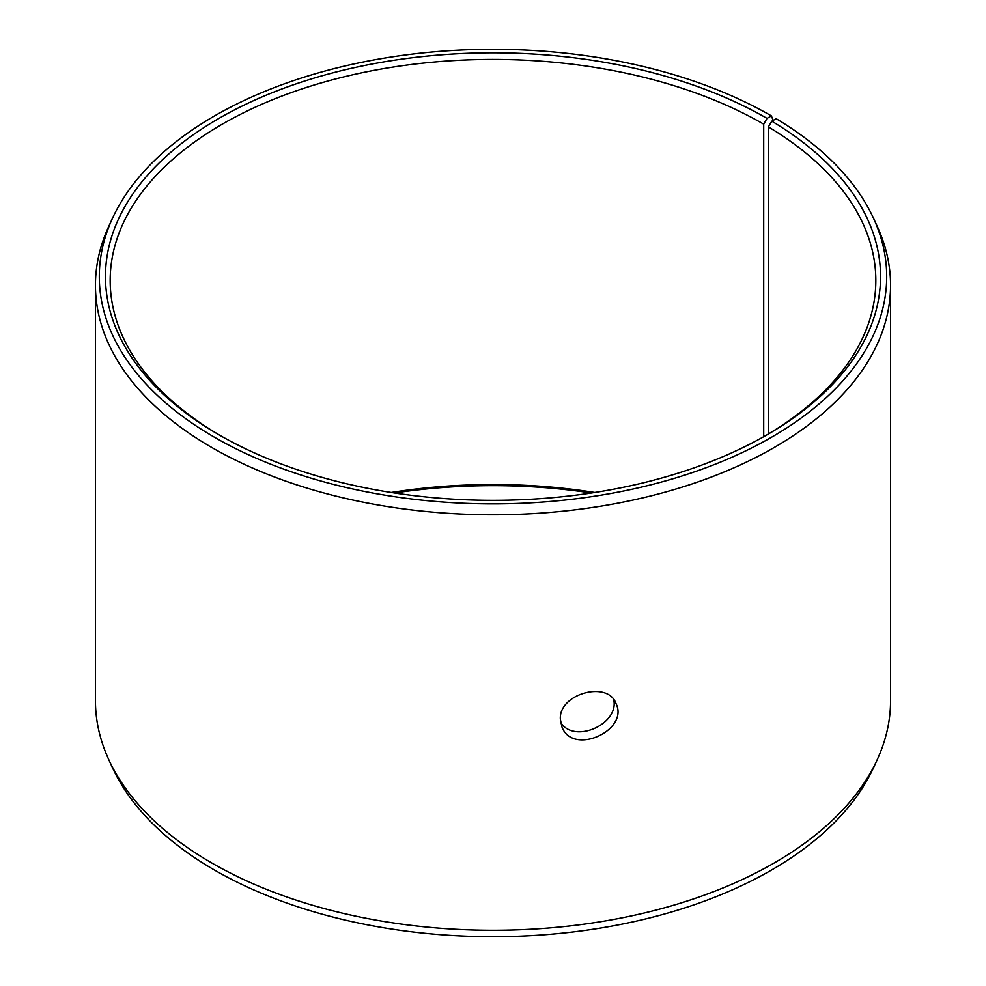 <?xml version="1.0" encoding="UTF-8"?>
<svg xmlns="http://www.w3.org/2000/svg" width="986" height="986" viewBox="0 0 986 986"><rect width="100%" height="100%" fill="white"/><g stroke="black" fill="none" stroke-linecap="round" stroke-linejoin="round"><path stroke-width="1.48" d="M391.208 492.482A382.827 221.024 180 0 1 594.792 492.482M394.536 493A387.547 223.748 180 0 1 591.464 493M767.034 118.382A387.547 223.748 180 0 0 218.966 118.382A387.547 223.748 180 0 0 218.966 434.801A387.547 223.748 180 0 0 767.034 434.801A387.547 223.748 180 0 0 771.779 121.167L776.204 118.702A393.697 227.298 180 0 1 873.436 218.103L877.158 226.188A397.555 229.528 180 0 1 890.555 285.25L890.555 700.75A397.555 229.528 180 0 1 877.158 759.812L873.436 767.897A393.697 227.298 180 0 1 493 936.7A393.697 227.298 180 0 1 112.564 767.897L108.842 759.812A397.555 229.528 180 0 1 95.445 700.75L95.445 285.25A397.555 229.528 180 0 1 108.842 226.188L112.564 218.103A393.697 227.298 180 0 1 390.813 57.089A393.697 227.298 180 0 1 771.385 115.88L767.034 118.382L763.706 124.162L763.706 436.712M877.158 759.812A397.555 229.528 180 0 1 493 930.266A397.555 229.528 180 0 1 108.842 759.812M873.436 218.103A393.697 227.298 180 0 1 493 503.895A393.697 227.298 180 0 1 112.564 218.103M773.135 120.415L771.385 115.88M890.555 285.25A397.555 229.528 180 0 1 493 514.778A397.555 229.528 180 0 1 95.445 285.25M771.779 121.167L768.39 126.911A382.827 221.024 180 0 1 875.827 280.443A382.827 221.024 180 0 1 765.358 435.775M220.642 435.775A382.827 221.024 180 0 1 110.173 280.443A382.827 221.024 180 0 1 346.493 76.242A382.827 221.024 180 0 1 763.706 124.162M768.39 126.911L768.39 433.988M560.615 722.504C574.579 744.405 619.43 723.872 613.674 699.592M560.344 719.213C558.717 693.639 607.968 680.303 615.979 703.486C629.536 730.281 572.656 756.348 561.909 726.83L560.344 719.213"/></g></svg>
